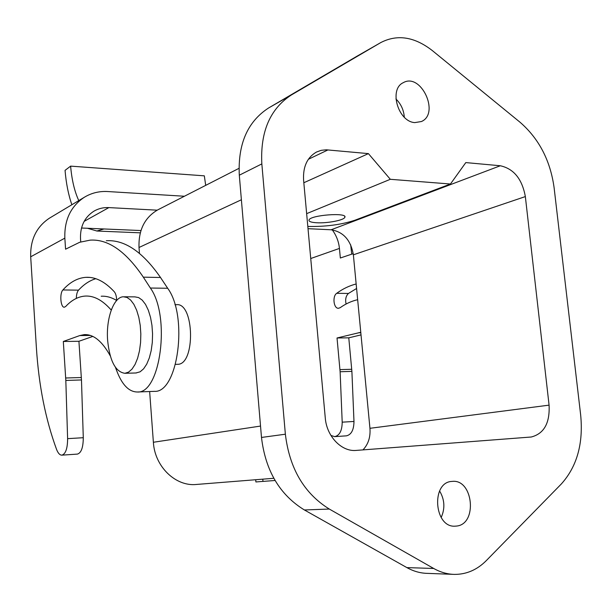 <?xml version="1.0" encoding="UTF-8"?>
<svg xmlns="http://www.w3.org/2000/svg" width="612" height="612" viewBox="0 0 612 612"><rect width="100%" height="100%" fill="white"/><g stroke="black" fill="none" stroke-linecap="round" stroke-linejoin="round"><path stroke-width="0.92" d="M275.071 480.489L262.969 481.414L262.778 479.165M262.961 481.384L255.893 481.958L255.709 479.724M368.409 153.62L390.326 179.301L450.455 184.013L465.808 162.585L500.318 165.76C513.774 168.736 522.12 179.01 525.348 196.582L549.079 405.144C549.966 423.076 544.022 433.701 531.254 437.006L356.238 450.409C341.649 451.97 326.632 436.433 325.27 417.927L303.59 180.135C302.879 166.732 307.193 157.361 316.526 152.021L321.239 150.322L326.28 149.81L368.409 153.62L303.827 182.743M362.947 449.897C368.263 444.327 370.597 437.129 369.946 428.301L353.369 254.806C350.821 240.164 343.409 231.826 331.115 229.783L308.02 228.681M107.628 340.402C105.884 318.913 113.557 296.919 123.395 296.766L127.074 297.478L130.631 300.041L133.883 304.348L136.66 310.215L138.817 317.36L140.24 325.423L140.837 333.984L140.576 342.605L139.482 350.829L137.616 358.227L135.076 364.431L131.993 369.135L128.543 372.134L124.894 373.297C115.515 371.958 109.762 360.996 107.628 340.402M135.918 372.976L140.11 371.805L143.606 368.822L146.719 364.14L149.297 357.974L151.195 350.615L152.304 342.445L152.564 333.877L151.96 325.362L150.521 317.345L148.341 310.246L145.526 304.409L142.229 300.125L138.633 297.577L134.9 296.874L124.397 296.774M111.292 309.986L110.604 309.366C102.189 299.995 93.697 295.565 85.129 296.078C78.16 296.583 71.673 300.056 65.675 306.497L64.367 307.201C60.626 307.859 59.402 293.355 62.906 289.958C69.936 282.147 77.586 277.94 85.856 277.335C95.365 276.762 104.836 281.558 114.268 291.717C115.783 293.569 116.571 296.491 116.647 300.5M101.194 296.231C106.304 295.933 111.453 297.348 116.647 300.461M95.793 278.697C89.643 280.548 83.882 284.366 78.52 290.149C77.127 291.84 76.401 294.586 76.332 298.388M184.419 196.245L107.72 191.541C99.182 191.059 91.341 192.994 84.204 197.347C70.717 206.405 64.268 219.999 64.841 238.145L65.576 249.199L79.69 242.268L90.132 240.141C108.11 238.955 125.843 251.295 143.33 277.167L150.368 288.03L167.673 288.267L160.512 277.496C142.711 251.838 124.649 239.583 106.312 240.738M115.477 367.407L116.51 370.199C121.88 384.657 128.834 391.917 137.379 392.001C160.497 393.944 170.809 316.228 150.368 288.03M167.673 288.267C188.473 316.22 177.962 393.241 154.423 391.343L153.864 391.366M64.841 238.145L30.692 256.795L36.383 347.624C38.786 385.384 45.51 419.312 56.564 449.407C58.064 453.247 59.831 455.16 61.866 455.152C65.629 454.012 67.549 448.512 67.611 438.651L65.821 380.45L63.319 341.481L79.79 335.56L84.311 334.619C93.552 334.183 102.219 341.282 110.298 355.924M63.319 341.481L78.925 341.282L81.472 379.953L83.286 437.71C83.217 447.494 81.258 452.957 77.41 454.096L61.866 455.152M92.825 336.416L78.925 341.282M357.66 299.696C351.525 301.096 345.711 303.743 340.234 307.652L338.543 308.264C333.678 308.83 332.148 296.239 336.707 293.309C342.812 288.833 349.291 285.72 356.153 283.976M356.589 288.482L348.465 293.454C345.887 295.894 345.099 299.413 346.086 304.019M332.262 229.875C336.34 235.375 338.727 241.556 339.438 248.418L340.341 258.012L353.239 253.651M330.916 435.446L334.672 436.631C339.568 435.537 342.077 430.71 342.2 422.165L340.119 371.752L337.028 337.985L360.774 332.293M337.028 337.985L348.779 337.839L351.892 371.377L353.981 421.461C353.851 429.953 351.319 434.742 346.392 435.843L334.672 436.631M361.019 334.886L348.779 337.839M78.78 200.598C74.526 191.395 71.811 179.905 70.617 166.127L65.048 170.365C66.142 183.355 68.414 194.815 71.872 204.737M70.617 166.127L204.324 175.835L205.701 185.36M87.47 228.268L96.841 230.992L104.063 228.972L81.503 228.016M80.73 241.916L80.509 238.734C80.111 226.341 84.594 217.153 93.965 211.148C98.509 208.524 103.474 207.338 108.86 207.598L157.185 210.176M351.724 254.141L350.684 244.838M30.692 256.795C30.218 239.736 36.437 226.884 49.35 218.224L50.414 217.589M174.956 304.7L176.34 304.707C194.387 301.976 195.695 364.936 177.564 364.301L177.105 364.316M139.452 253.337L139.016 247.493C138.427 230.135 144.631 217.612 157.636 209.931L158.63 209.419M273.801 478.286L196.682 484.436C175.82 486.884 154.706 466.704 153.382 442.262L149.642 391.527M316.679 222.76C311.164 222.424 308.609 221.498 309.014 219.999C310.299 215.003 348.167 212.226 344.816 217.359C343.906 220.243 327.152 223.426 316.679 222.76M307.813 226.455C325.615 226.792 341.312 224.719 354.891 220.236L450.455 184.013M390.326 179.301L306.65 213.642M404.295 117.206C403.782 110.038 400.99 103.964 395.926 98.976M414.821 122.599C398.144 121.796 388.666 89.207 403.224 82.704C420.949 72.254 440.173 113.587 421.416 121.536L414.821 122.599M441.16 517.515C445.215 508.465 444.694 499.614 439.6 490.969M456.468 526.068L455.297 526.159C433.984 528.034 430.81 481.881 452.084 481.414C473.237 478.622 477.857 524.331 456.468 526.068M486.326 560.584C477.176 569.795 466.589 574.4 454.578 574.4C447.426 574.255 440.472 572.281 433.701 568.471L329.31 509.054C304.141 493.417 289.491 468.471 285.368 434.206L261.837 163.901C260.199 131.832 270.045 108.852 291.388 94.959L380.825 42.549C397.349 34.058 414.523 36.743 432.355 50.605L520.032 122.232C538.973 138.695 550.326 160.497 554.097 187.639L580.673 415.089C583.435 443.593 576.986 466.558 561.311 483.993L486.326 560.584M329.31 509.054L304.386 509.964C279.722 494.825 265.424 470.651 261.492 437.45L239.307 175.2C237.793 144.057 247.546 121.658 268.569 107.995L357.446 55.937M452.941 574.339L427.444 573.375C420.39 573.237 413.544 571.31 406.888 567.607L433.701 568.471M304.386 509.964L406.888 567.607M328.001 149.902L308.379 159.281M500.318 165.76L331.115 229.783M525.348 196.582L353.369 254.806M549.079 405.144L369.946 428.301M110.604 309.366L111.529 309.366M62.906 289.958L78.52 290.149M143.33 277.167L160.512 277.496M79.79 335.56L90.454 335.452M81.358 377.52L65.706 377.994M65.821 380.45L81.472 379.953M67.611 438.651L83.286 437.71M336.707 293.309L348.465 293.454M358.349 332.783L360.82 332.76M351.747 369.273L339.974 369.625M340.119 371.752L351.892 371.377M342.2 422.165L353.981 421.461M104.063 228.972L140.951 230.548M108.86 207.598L84.15 221.36M339.438 248.418L310.735 258.524M241.38 199.764L139.016 247.493M260.528 426.067L153.382 442.262M261.492 437.45L285.368 434.206M239.307 175.2L261.837 163.901M268.89 107.804L291.71 94.768M356.834 56.289L380.825 42.549M530.665 437.067L531.254 437.006M124.894 373.297L136.415 372.96M89.719 277.412L85.856 277.335M137.379 392.001L154.423 391.343M85.879 334.603L84.311 334.619M96.849 231.022L140.293 232.828M84.204 197.347L49.35 218.224M175.545 364.354L177.564 364.301M238.971 168.354L157.636 209.931M344.816 217.359L344.732 216.449M454.785 526.167L455.297 526.159M291.388 94.959L268.569 107.995"/></g></svg>
